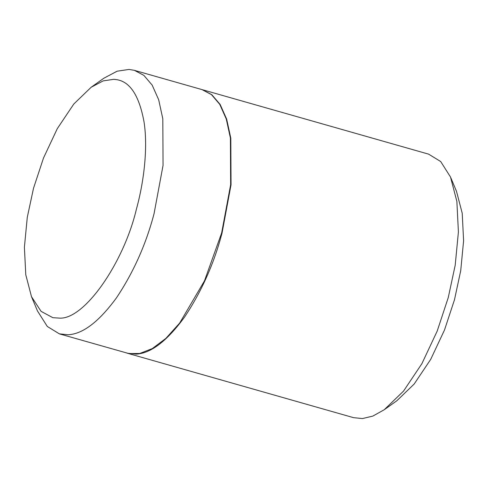 <?xml version="1.0" encoding="UTF-8"?>
<svg xmlns="http://www.w3.org/2000/svg" width="488" height="488" viewBox="0 0 488 488"><rect width="100%" height="100%" fill="white"/><g stroke="black" fill="none" stroke-linecap="round" stroke-linejoin="round"><path stroke-width="0.73" d="M91.158 87.261L103.773 78.275L117.114 71.199L129.003 69.436L134.413 70.351L143.862 75.359L152.177 85.132L158.679 99.766L162.809 118.779L163.053 165.395L154.049 213.714C145.997 244.335 133.474 272.365 116.492 297.796C99.046 321.647 82.954 333.969 68.21 334.756L59.365 333.859L47.299 326.466L37.491 310.978L31.5 296.698L25.779 274.744L24.4 247.233L27.279 217.331L33.513 188.258L43.487 158.051L57.279 128.679L73.81 104.005L91.158 87.261L103.163 80.892L113.863 79.306L117.065 79.721C130.308 81.978 139.3 96.057 144.039 121.957C147.998 147.297 144.1 181.286 136.408 209.157C123.891 262.538 84.229 320.22 59.152 318.097L52.857 317.694L41.071 311.356L31.5 296.698M134.413 70.351L202.008 89.603L211.456 94.611L219.771 104.383L226.267 119.017L230.403 138.037L230.647 184.647L221.644 232.965L204.496 280.814L179.675 323.05L165.902 338.367L152.354 348.554L139.806 353.471L128.808 353.562L59.359 333.859M202.404 89.719L428.641 154.153L440.701 161.546L450.509 177.034L456.872 201.428L458.403 231.995L455.2 265.216L448.277 297.521L437.193 331.084L421.87 363.719L403.503 391.138L384.227 409.743L372.838 416.093L362.438 418.564L353.58 417.667L127.148 353.172M450.509 177.034L456.5 191.32L462.221 213.274L463.6 240.785L460.721 270.688L454.487 299.754L444.513 329.967L430.721 359.339L414.19 384.013L396.842 400.758L384.227 409.743M202.209 89.658L211.853 94.727L220.167 104.499L226.664 119.133L230.8 138.147L231.044 184.763L222.04 233.081C213.982 263.703 201.465 291.733 184.482 317.163C167.036 341.014 150.944 353.336 136.201 354.123L127.35 353.227"/></g></svg>
